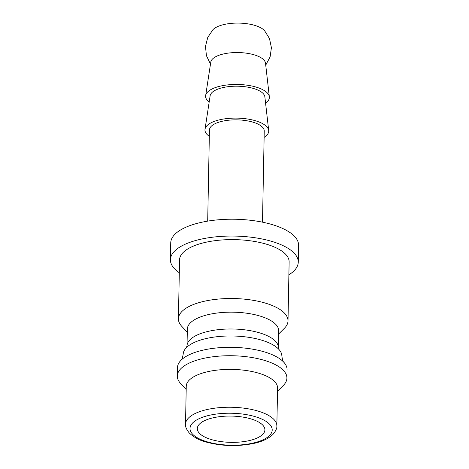 <?xml version="1.0" encoding="UTF-8"?>
<svg xmlns="http://www.w3.org/2000/svg" width="469" height="469" viewBox="0 0 469 469"><rect width="100%" height="100%" fill="white"/><g stroke="black" fill="none" stroke-linecap="round" stroke-linejoin="round"><path stroke-width="0.7" d="M187.289 332.281L181.767 326.342A54.809 21.31 1.1 0 1 178.413 318.779A54.809 21.31 1.1 0 1 188.35 306.861A54.809 21.31 1.1 0 1 249.907 299.808A54.809 21.31 1.1 0 1 288.001 320.884A54.809 21.31 1.1 0 1 284.361 328.312L278.615 334.034M288.001 320.884L289.133 261.989A54.809 21.31 -178.9 0 0 251.038 240.908A54.809 21.31 -178.9 0 0 189.482 247.966A54.809 21.31 -178.9 0 0 179.545 259.885L178.413 318.779M187.031 345.712L187.348 329.056A45.675 17.758 1.1 0 1 195.632 319.119A45.675 17.758 1.1 0 1 246.929 313.245A45.675 17.758 1.1 0 1 278.68 330.809L278.357 347.47M186.474 347.599L187.037 345.6A45.675 17.758 1.1 0 1 195.309 335.951A45.675 17.758 1.1 0 1 258.917 332.65A45.675 17.758 1.1 0 1 278.352 347.353L278.838 349.376M186.187 389.493L180.671 383.56A54.809 21.31 1.1 0 1 177.311 375.997L177.475 367.585A54.809 21.31 1.1 0 1 180.987 360.292C181.861 359.694 182.605 357.589 183.221 353.972A49.327 19.176 1.1 0 1 186.902 347.148A49.327 19.176 1.1 0 1 260.852 339.931A49.327 19.176 1.1 0 1 278.428 348.907A49.327 19.176 1.1 0 1 281.846 355.865C282.35 359.571 283.012 361.705 283.839 362.267A54.809 21.31 1.1 0 1 287.069 369.689L286.905 378.102A54.809 21.31 1.1 0 1 283.258 385.53L277.519 391.252M180.987 360.292A54.809 21.31 1.1 0 1 187.412 355.666A54.809 21.31 1.1 0 1 263.742 351.703A54.809 21.31 1.1 0 1 283.839 362.267M177.311 375.997A54.809 21.31 1.1 0 1 187.248 364.079A54.809 21.31 1.1 0 1 248.805 357.026A54.809 21.31 1.1 0 1 286.905 378.102M186.252 386.268A45.675 17.758 1.1 0 1 194.535 376.337A45.675 17.758 1.1 0 1 245.832 370.457A45.675 17.758 1.1 0 1 277.578 388.027L276.851 425.887A45.675 17.758 1.1 0 0 257.417 410.903A45.675 17.758 1.1 0 0 193.808 414.203A45.675 17.758 1.1 0 0 185.525 424.134L186.252 386.268M288.886 274.787A63.942 24.863 -178.9 0 0 298.266 262.165A63.942 24.863 -178.9 0 0 253.817 237.572A63.942 24.863 -178.9 0 0 182.001 245.803A63.942 24.863 -178.9 0 0 170.411 259.709A63.942 24.863 -178.9 0 0 179.299 272.688M170.411 259.709L170.734 242.878A63.942 24.863 1.1 0 1 182.33 228.972A63.942 24.863 1.1 0 1 254.139 220.741A63.942 24.863 1.1 0 1 298.589 245.334L298.266 262.165M209.174 102.095A31.892 12.399 1.1 0 1 205.662 95.606L210.786 62.125A27.401 10.652 1.1 0 1 215.705 56.714A27.401 10.652 1.1 0 1 253.87 54.738A27.401 10.652 1.1 0 1 265.507 63.174L269.341 96.825A31.892 12.399 1.1 0 1 265.583 103.18M210.487 64.065L206.43 55.682L205.475 46.402L207.773 37.356L212.985 29.658A27.401 10.652 1.1 0 1 254.438 25.285A27.401 10.652 1.1 0 1 264.557 30.649L269.47 38.546L271.416 47.668L270.109 56.907L265.73 65.127M205.662 95.606A31.892 12.399 1.1 0 1 211.39 89.309A31.892 12.399 1.1 0 1 246.413 85.1A31.892 12.399 1.1 0 1 269.341 96.825M209.321 136.327A31.892 12.399 1.1 0 1 205.012 129.262A31.892 12.399 1.1 0 1 210.739 122.966A31.892 12.399 1.1 0 1 245.768 118.757A31.892 12.399 1.1 0 1 268.696 130.482A31.892 12.399 1.1 0 1 264.117 137.382M205.012 129.262L210.135 95.782A27.401 10.652 1.1 0 1 215.06 90.37A27.401 10.652 1.1 0 1 245.158 86.753A27.401 10.652 1.1 0 1 264.862 96.831L268.696 130.482M207.697 221.122L209.444 129.989A27.401 10.652 1.1 0 1 214.415 124.027A27.401 10.652 1.1 0 1 245.193 120.504A27.401 10.652 1.1 0 1 264.24 131.044L262.493 222.177M258.771 437.219A33.797 13.138 1.1 0 1 220.811 441.569A33.797 13.138 1.1 0 1 197.314 428.572A33.797 13.138 1.1 0 1 203.446 421.221A33.797 13.138 1.1 0 1 241.406 416.871A33.797 13.138 1.1 0 1 264.897 429.868A33.797 13.138 1.1 0 1 258.771 437.219M254.714 416.519A41.102 15.981 1.1 0 1 264.751 438.949A41.102 15.981 1.1 0 1 207.503 441.921A41.102 15.981 1.1 0 1 197.467 419.491A41.102 15.981 1.1 0 1 254.714 416.519M185.525 424.134C185.103 426.333 186.369 429.305 189.318 433.057C194.09 437.442 199.753 440.455 206.313 442.097C221.943 446.242 237.812 446.67 253.928 443.387C262.001 441.663 268.28 438.738 272.77 434.611C275.795 431.058 277.156 428.15 276.851 425.887"/></g></svg>
